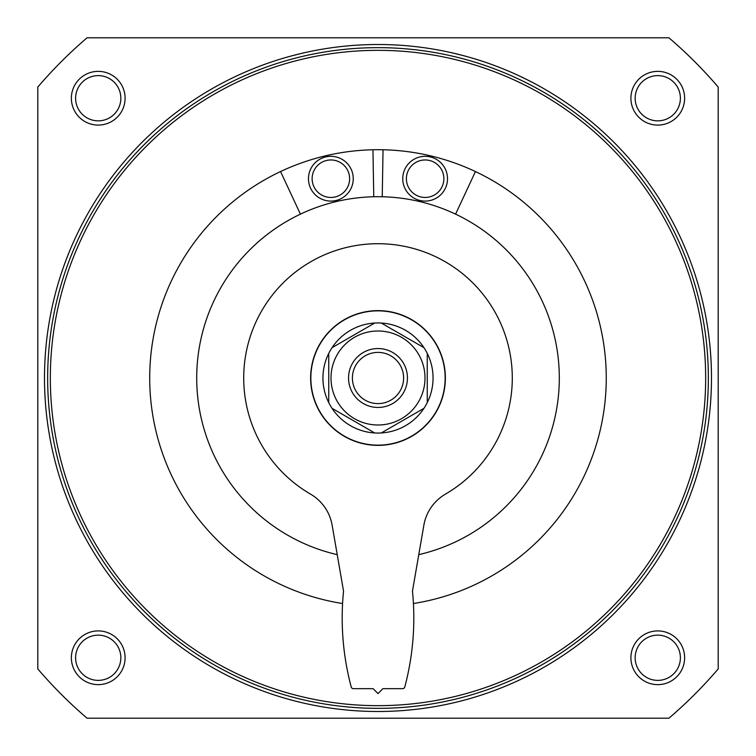 <?xml version="1.0" encoding="UTF-8"?>
<svg xmlns="http://www.w3.org/2000/svg" width="756" height="756" viewBox="0 0 756 756"><rect width="100%" height="100%" fill="white"/><g stroke="black" fill="none" stroke-linecap="round" stroke-linejoin="round"><path stroke-width="1.13" d="M337.327 554.668A181.289 181.289 0 0 1 198.771 350.756A181.289 181.289 0 0 1 391.665 197.221A181.289 181.289 0 0 1 418.673 554.668M711.481 378A333.481 333.481 0 0 1 211.255 666.811A333.481 333.481 0 0 1 211.255 89.189A333.481 333.481 0 0 1 711.481 378M292.648 55.623L300.094 53.742M301.644 53.374L304.829 52.636M463.362 55.623L454.356 53.374M456.01 53.77L463.343 55.623M519.845 76.186L526.752 79.531M528.179 80.24L531.09 81.733M37.8 668.928L37.8 87.072A447.628 447.628 0 0 1 87.072 37.8L668.928 37.8A447.628 447.628 0 0 1 718.2 87.072L718.2 668.928A447.628 447.628 0 0 1 668.928 718.2L87.072 718.2A447.628 447.628 0 0 1 37.8 668.928M125.09 657.767A26.857 26.857 0 0 1 84.804 681.033A26.857 26.857 0 0 1 84.804 634.511A26.857 26.857 0 0 1 125.09 657.767M684.624 98.233A26.857 26.857 0 0 1 644.339 121.489A26.857 26.857 0 0 1 644.339 74.967A26.857 26.857 0 0 1 684.624 98.233M684.624 657.767A26.857 26.857 0 0 1 644.339 681.033A26.857 26.857 0 0 1 644.339 634.511A26.857 26.857 0 0 1 684.624 657.767M125.09 98.233A26.857 26.857 0 0 1 84.804 121.489A26.857 26.857 0 0 1 84.804 74.967A26.857 26.857 0 0 1 125.09 98.233M120.847 98.233A22.623 22.623 0 0 1 86.921 117.823A22.623 22.623 0 0 1 86.921 78.643A22.623 22.623 0 0 1 120.847 98.233M680.391 657.767A22.623 22.623 0 0 1 646.465 677.357A22.623 22.623 0 0 1 646.456 638.177A22.623 22.623 0 0 1 680.391 657.767M705.669 378A327.669 327.669 0 0 1 214.165 661.765A327.669 327.669 0 0 1 214.165 94.235A327.669 327.669 0 0 1 705.669 378M342.572 603.524A228.293 228.293 0 0 1 150.935 354.328A228.293 228.293 0 0 1 389.85 150.019A228.293 228.293 0 0 1 413.428 603.524M708.353 378A330.353 330.353 0 0 1 212.823 664.089A330.353 330.353 0 0 1 212.823 91.911A330.353 330.353 0 0 1 708.353 378M680.391 98.233A22.623 22.623 0 0 1 646.465 117.823A22.623 22.623 0 0 1 646.465 78.643A22.623 22.623 0 0 1 680.391 98.233M120.847 657.767A22.623 22.623 0 0 1 86.921 677.357A22.623 22.623 0 0 1 86.921 638.177A22.623 22.623 0 0 1 120.847 657.767M373.766 196.758L372.954 149.764M280.552 171.555L300.415 214.146M352.674 173.672A22.378 22.378 0 0 1 324.324 200.113A22.378 22.378 0 0 1 315.602 162.332A22.378 22.378 0 0 1 352.674 173.672M349.14 174.485A18.749 18.749 0 0 1 325.392 196.636A18.749 18.749 0 0 1 318.087 164.997A18.749 18.749 0 0 1 349.14 174.485M455.584 214.146L475.448 171.555M383.046 149.764L382.234 196.758M446.938 183.736A22.378 22.378 0 0 1 409.865 195.076A22.378 22.378 0 0 1 418.588 157.305A22.378 22.378 0 0 1 446.938 183.736M443.394 182.924A18.749 18.749 0 0 1 412.341 192.411A18.749 18.749 0 0 1 419.646 160.782A18.749 18.749 0 0 1 443.394 182.924M425.004 378A47.004 47.004 0 0 1 354.498 418.701A47.004 47.004 0 0 1 354.498 337.299A47.004 47.004 0 0 1 425.004 378M407.446 378A29.446 29.446 0 0 1 363.277 403.506A29.446 29.446 0 0 1 363.277 352.494A29.446 29.446 0 0 1 407.446 378M381.289 432.961A55.056 55.056 0 0 1 332.045 347.675A55.056 55.056 0 0 1 433.056 378A55.056 55.056 0 0 1 381.289 432.961L423.955 408.325M427.244 402.636L427.244 353.364M423.955 347.675L381.289 323.039M374.711 323.039L332.045 347.675M328.756 353.364L328.756 402.636M332.045 408.325L374.711 432.961M445.142 378A67.142 67.142 0 0 1 344.424 436.146A67.142 67.142 0 0 1 344.424 319.854A67.142 67.142 0 0 1 445.142 378M403.619 378A25.619 25.619 0 0 1 365.195 400.179A25.619 25.619 0 0 1 365.195 355.821A25.619 25.619 0 0 1 403.619 378M445.369 378A67.369 67.369 0 0 1 344.32 436.344A67.369 67.369 0 0 1 344.32 319.656A67.369 67.369 0 0 1 445.369 378M310.508 494.103A44.765 44.765 0 0 1 332.101 525.023L343.536 591.107A268.578 268.578 0 0 0 351.219 686.996A2.24 2.24 0 0 0 353.383 688.659L373.077 688.659L378 693.583L382.923 688.659L402.617 688.659A2.24 2.24 0 0 0 404.781 686.996A268.578 268.578 0 0 0 412.464 591.107L423.899 525.023A44.765 44.765 0 0 1 445.492 494.103A134.294 134.294 0 0 0 480.788 291.58A134.294 134.294 0 0 0 275.212 291.58A134.294 134.294 0 0 0 310.508 494.103"/></g></svg>
